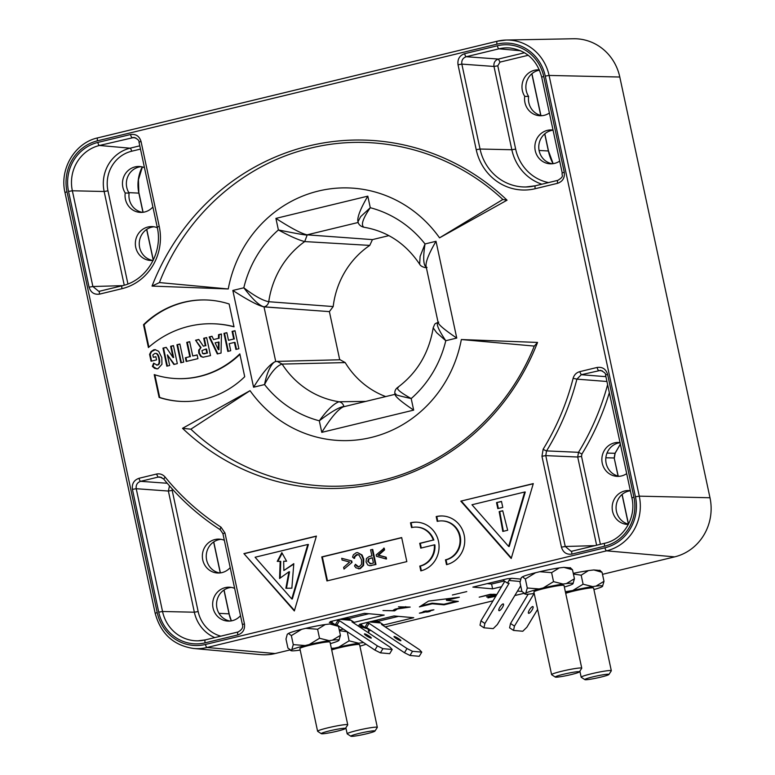 <?xml version="1.0" encoding="UTF-8"?>
<svg xmlns="http://www.w3.org/2000/svg" width="775" height="775" viewBox="0 0 775 775"><rect width="100%" height="100%" fill="white"/><g stroke="black" fill="none" stroke-linecap="round" stroke-linejoin="round"><path stroke-width="1.16" d="M501.541 586.685L492.6 588.845L472.876 587.101L507.121 578.809L511.965 578.295A4.931 4.669 95.1 0 0 509.03 580.485L507.451 583.1L509.127 583.246L484.888 623.478L480.946 620.862L504.777 581.318M353.245 622.567L384.158 615.088L364.444 613.335L330.198 621.618L332.184 621.792L332.049 621.172M339.712 619.322L351.143 620.339A9.872 9.348 95.1 0 0 347.055 618.876L343.025 618.518M349.07 619.312L348.915 618.566L368.89 613.732M344.458 618.169L348.915 618.566M382.831 625.192L413.743 617.714L394.02 615.96L359.774 624.243L361.76 624.427L361.634 623.798M369.287 621.947L380.728 622.964A9.872 9.348 95.1 0 0 376.631 621.502L372.61 621.143M378.646 621.938L378.491 621.192L398.476 616.357M374.034 620.794L378.491 621.192M534.198 593.466L531.505 593.844A24.664 2.005 167.9 0 1 524.946 594.028A24.664 2.005 167.9 0 1 524.956 593.611L521.924 591.461L517.506 591.063M361.76 624.427L358.912 625.115L361.751 625.367M444.075 604.829L432.247 603.783L419.401 606.893L428.536 601.09L459.352 597.225L446.516 600.334L458.345 601.381L444.075 604.829L443.949 604.229L456.436 601.216M602.504 574.333L674.637 556.876L606.583 550.831L207.061 647.493A45.628 43.284 92.1 0 1 193.624 648.481L260.584 654.613A49.338 46.8 -87.9 0 0 275.115 653.538L289.889 649.963L290.945 650.642A24.664 2.005 167.9 0 0 297.503 650.458L300.196 650.089M368.493 630.947L370.857 630.375M385.204 626.907L493.026 600.819M514.803 595.549L523.89 593.35L524.946 594.028M452.377 594.997L466.773 591.587L452.377 594.997M405.848 607.513L398.457 606.825L410.178 607.077L397.468 608.908L394.64 610.855L382.986 610.574L392.944 610.642C393.729 609.218 398.03 608.172 405.848 607.513L405.664 606.651M419.391 613.18L424.729 611.795C422.608 611.746 423.063 611.465 426.105 610.981L427.587 611.107C433.971 609.373 436.093 609.567 428.565 611.194C432.615 611.01 426.483 612.502 425.717 611.892C419.323 613.626 417.202 613.432 424.729 611.795L423.121 611.63M433.913 609.809L428.565 611.194L430.173 611.368M496.862 594.454L490.304 594.299L479.192 597.157L490.023 594.696L493.966 595.045L486.574 596.924M496.019 595.859L487.93 597.903L495.787 596.237M493.782 594.183L493.966 595.045L486.71 596.963L496.378 595.258M332.184 621.792L329.327 622.49L332.165 622.742M363.407 626.384L359.852 626.568L368.057 628.913L367.243 627.973M359.183 626.646L359.852 626.568M333.851 623.778L329.869 623.982L338.491 626.355L337.493 625.241M290.945 650.642A24.664 2.005 167.9 0 1 290.954 650.225L287.922 648.074L285.985 639.055L287.263 634.289L288.426 633.446L291.352 635.607L301.64 629.319L305.757 628.322L317.605 629.252L325.267 624.524L321.906 625.028A24.664 2.005 -12.1 0 0 305.757 628.322M301.64 629.319A24.664 2.005 167.9 0 0 289.908 632.768L288.426 633.446M325.267 624.524L329.869 623.982M570.603 567.891L563.871 567.368L572.493 569.741L570.119 567.658M521.924 591.461L519.986 582.442L521.265 577.675L522.428 576.823L525.353 578.983L535.641 572.706L539.758 571.708L551.606 572.638L559.269 567.91L555.908 568.414A24.664 2.005 -12.1 0 0 539.758 571.708M535.641 572.706A24.664 2.005 167.9 0 0 523.91 576.154L522.428 576.823M559.269 567.91L563.871 567.368M600.218 570.487L593.853 569.945L602.059 572.299L599.763 570.245M565.363 591.732L572.803 590.492L583.1 584.205L581.173 575.195L588.458 570.584L578.877 572.202A24.664 2.005 -12.1 0 0 573.277 573.374M588.458 570.584L593.853 569.945M358.186 222.473L307.094 234.835L372.436 239.611L388.885 235.629M372.436 239.611L369.762 245.404A84.804 80.445 92.1 0 0 333.192 306.561L329.394 311.618L264.256 306.842C259.722 306.048 252.912 299.702 243.815 287.796C254.394 295.905 262.706 300.545 268.751 301.717C268.208 304.372 266.707 306.077 264.256 306.842L264.013 306.89C258.269 305.641 247.864 300.157 232.829 290.451L243.815 287.796A109.779 104.141 -87.9 0 1 278.39 229.952C290.053 236.259 298.83 240.134 304.72 241.568L369.762 245.404M339.712 359.774L329.394 311.618M275.978 361.537C272.664 361.47 267.123 370.712 264.556 384.565C270.814 372.513 276.675 365.684 282.119 364.085L277.179 361.392L340.147 359.765L345.204 362.593A84.804 80.445 92.1 0 0 385.708 396.577M619.797 77.025A49.338 46.8 -87.9 0 0 573.461 38.75L506.23 40.038A45.628 43.284 92.1 0 1 549.078 75.437L639.268 496.155L709.987 497.753L619.797 77.025L549.078 75.437L545.261 76.095L635.461 496.814A42.538 40.358 92.1 0 1 604.975 547.789A3.081 0.94 -103.6 0 0 606.583 550.831A45.628 43.284 92.1 0 0 639.268 496.155L635.461 496.814M674.637 556.876A49.338 46.8 -87.9 0 0 709.987 497.753M439.541 237.847L507.053 200.182A234.36 222.318 -87.9 0 0 152.036 286.082L228.247 288.968A124.891 118.478 92.1 0 1 318.38 191.047A124.891 118.478 92.1 0 1 439.541 237.847L502.859 199.485L507.053 200.182M537.55 342.434L461.348 339.537A124.891 118.478 92.1 0 1 371.206 437.468A124.891 118.478 92.1 0 1 250.044 390.668L182.532 428.323A234.36 222.318 -87.9 0 0 537.55 342.434L534.285 346.086C507.402 412.92 448.977 464.593 381.629 480.423C314.766 497.075 241.626 477.478 190.863 429.176L250.044 390.668M148.412 347.549A101.428 96.226 92.1 0 1 213.735 323.795A101.428 96.226 92.1 0 1 234.021 326.837L229.129 303.994A92.506 87.759 -87.9 0 0 206.392 299.973A92.506 87.759 -87.9 0 0 143.52 324.706L148.412 347.549M239.824 353.875A92.506 87.759 92.1 0 1 176.952 378.607A92.506 87.759 92.1 0 1 154.215 374.596L159.108 397.43A92.506 87.759 -87.9 0 0 181.844 401.45A92.506 87.759 -87.9 0 0 244.716 376.718L239.824 353.875M460.796 501.134L511.219 558.484L533.287 483.6L460.796 501.134L533.239 483.774M446.507 564.655L445.47 559.85A19.733 18.726 92.1 0 0 459.992 538.732A19.733 18.726 92.1 0 0 442.06 520.897A19.733 18.726 92.1 0 0 437.226 521.381L436.189 516.576A24.664 23.405 -87.9 0 1 442.234 515.966A24.664 23.405 -87.9 0 1 464.651 538.257A24.664 23.405 -87.9 0 1 446.507 564.655M420.815 570.875L419.788 566.06A19.733 18.726 92.1 0 0 434.3 544.854L420.748 548.128L419.711 543.323L433.273 540.039A19.733 18.726 92.1 0 0 416.378 527.107A19.733 18.726 92.1 0 0 411.544 527.601L410.508 522.786A24.664 23.405 -87.9 0 1 416.553 522.176A24.664 23.405 -87.9 0 1 438.97 544.467A24.664 23.405 -87.9 0 1 420.815 570.875M406.827 561.613L326.924 580.94L321.77 556.905L401.673 537.569L406.827 561.613M223.946 333.376L226.852 332.678L228.48 340.283L233.721 339.014L232.083 331.409L235.009 330.702L238.874 348.731L235.92 349.448L234.408 342.414L229.216 343.674L230.718 350.707L227.811 351.414L223.946 333.376L226.891 332.833M209.124 336.97L212.03 336.263L213.571 339.547L218.492 338.355L218.54 334.684L221.447 333.986L221.049 353.051L217.3 353.952L209.124 336.97L212.098 336.408M195.581 340.244L198.797 339.469L203.35 346.183L205.297 345.708L203.699 338.278L206.644 337.561L210.509 355.599L202.972 357.236L200.783 356.481L198.758 353.051L198.7 350.097L201.045 347.52L195.581 340.244L200.454 347.5M185.38 357.75L189.807 356.674L186.746 342.385L189.681 341.668L192.743 355.967L197.131 354.902L197.935 358.641L186.184 361.479L185.38 357.75L189.807 356.674M176.952 344.749L179.877 344.042L183.743 362.07L180.817 362.778L176.952 344.749L179.907 344.197M162.963 348.13L166.208 347.355L173.038 357.498L170.636 346.28L173.455 345.592L177.32 363.63L173.871 364.463L167.39 354.882L169.667 365.48L166.828 366.168L162.963 348.13L166.296 347.491M154.758 353.458C156.608 353.012 157.935 354.65 158.739 358.389C159.582 362.332 159.02 364.55 157.044 365.025L153.624 363.175L152.375 366.372L154.671 368.396L157.858 368.803L161.965 364.25L161.801 357.575L158.681 351.308L155.136 349.641L153.76 349.787L151.028 351.559L149.585 354.359L151.057 361.228L156.56 359.891L155.872 356.684L153.334 357.294L152.83 354.979L154.758 353.458L155.998 353.41M157.625 365.044L156.511 365.083L157.625 365.044C159.611 364.57 160.173 362.351 159.321 358.408C158.517 354.679 157.199 353.032 155.349 353.478M294.335 610.952L316.413 536.077L243.912 553.612L294.335 610.952M228.247 288.968L159.427 282.575C185.235 215.712 243.321 163.922 310.194 148.228C377.328 131.547 450.798 150.989 502.859 199.485M159.427 282.575L152.036 286.082M461.348 339.537L534.285 346.086M190.863 429.176L182.532 428.323M159.233 226.387A51.983 49.319 -87.9 0 1 121.985 288.688L99.558 294.122C94.25 294.839 90.753 292.533 89.067 287.176L68.549 191.435A40.881 38.789 -87.9 0 1 97.834 142.435A3.081 0.94 76.4 0 0 99.442 145.477L134.036 137.437C137.679 138.996 139.326 140.566 138.996 142.145L157.199 227.075L159.233 226.387L141.031 141.467L138.987 142.145M99.752 291.177L98.725 291.303L92.884 286.517L89.067 287.176M157.335 227.743A16.963 16.091 -87.9 0 0 152.045 226.591A16.963 16.091 -87.9 0 0 135.741 247.341A16.963 16.091 -87.9 0 0 150.825 260.487A16.963 16.091 -87.9 0 0 153.15 260.4M144.46 167.642A16.963 16.091 -87.9 0 0 139.161 166.489A16.963 16.091 -87.9 0 0 124.484 175.257A16.963 16.091 -87.9 0 0 125.221 192.985A16.963 16.091 -87.9 0 0 140.517 212.408A16.963 16.091 -87.9 0 0 152.888 206.983M152.782 260.439A16.963 16.091 92.1 0 1 139.258 243.098A16.963 16.091 92.1 0 1 153.993 226.784M142.474 212.35A16.963 16.091 92.1 0 1 129.115 193.13A16.963 16.091 92.1 0 1 141.108 166.683M125.221 192.985L129.115 193.13M220.42 529.809A3.081 0.853 -57.2 0 1 220.303 529.771A3.081 0.853 -57.2 0 1 221.001 527.145L224.963 532.967L244.445 623.846C245.113 629.445 242.904 633.136 237.818 634.928L205.113 642.843A40.881 38.789 -87.9 0 1 158.739 612.153L162.547 611.494L136.226 488.705C135.77 484.976 137.243 482.515 140.643 481.323A3.081 0.94 76.4 0 1 139.045 478.282L156.492 474.058C159.892 473.389 162.75 474.377 165.094 477.032L163.825 479.076M167.216 483.261L140.643 481.323L158.1 477.1L159.95 476.964L163.661 478.882M238.002 631.993L205.433 639.869A3.081 0.94 76.4 0 0 205.365 639.879L198.051 640.828A37.801 35.863 -87.9 0 1 162.547 611.494L194.351 612.211L168.378 491.05L169.483 485.886M234.651 588.361A16.963 16.091 -87.9 0 0 229.352 587.208A16.963 16.091 -87.9 0 0 213.047 607.958A16.963 16.091 -87.9 0 0 228.131 621.104A16.963 16.091 -87.9 0 0 240.512 615.679M224.343 540.282A16.963 16.091 -87.9 0 0 219.044 539.129A16.963 16.091 -87.9 0 0 202.74 559.87A16.963 16.091 -87.9 0 0 217.823 573.025A16.963 16.091 -87.9 0 0 230.204 567.6M230.088 621.056A16.963 16.091 92.1 0 1 216.564 603.715A16.963 16.091 92.1 0 1 231.299 587.402M219.78 572.967A16.963 16.091 92.1 0 1 206.257 555.636A16.963 16.091 92.1 0 1 220.991 539.322M572.124 551.151L571.097 551.277L565.246 546.491L561.439 547.15C563.115 552.507 566.612 554.822 571.931 554.096L604.636 546.181A40.881 38.789 -87.9 0 0 633.931 497.182L607.6 374.393C605.924 369.036 602.427 366.72 597.108 367.457L579.661 371.671C576.329 372.659 574.149 374.877 573.122 378.307A249.288 236.482 92.1 0 1 543.159 449.2L541.958 456.272L561.439 547.15M606.941 381.494L576.9 379.14L581.26 374.713L579.661 371.671M605.905 376.66L581.26 374.713L600.606 370.363C604.423 372.184 606.069 373.753 605.566 375.081L631.887 497.86L633.931 497.182M630.346 490.672A16.963 16.091 -87.9 0 0 628.874 490.546A16.963 16.091 -87.9 0 0 612.56 511.297A16.963 16.091 -87.9 0 0 627.653 524.442A16.963 16.091 -87.9 0 0 628.351 524.452M620.039 442.593A16.963 16.091 -87.9 0 0 618.566 442.467A16.963 16.091 -87.9 0 0 602.252 463.208A16.963 16.091 -87.9 0 0 617.346 476.363A16.963 16.091 -87.9 0 0 626.694 473.622M628.496 524.162A16.963 16.091 92.1 0 1 616.464 511.432A16.963 16.091 92.1 0 1 630.375 490.788M619.293 476.305A16.963 16.091 92.1 0 1 606.157 463.353A16.963 16.091 92.1 0 1 620.058 442.709M476.228 149.691L480.045 149.032L461.842 64.112C461.387 60.382 462.859 57.922 466.259 56.72A3.081 0.94 76.4 0 1 464.651 53.688C459.565 55.471 457.357 59.171 458.025 64.771L476.228 149.691A51.983 49.319 -87.9 0 0 535.205 188.713L557.632 183.287C562.718 181.495 564.927 177.804 564.258 172.205L543.73 76.463A40.881 38.789 -87.9 0 0 497.356 45.773L464.651 53.688M543.73 76.463L541.696 77.142C537.085 60.15 526.554 50.433 510.086 47.992L510.086 47.992A37.801 35.863 -87.9 0 0 498.955 48.815L466.259 56.72L498.403 59.065C495.002 60.247 493.53 62.707 493.985 66.456L461.842 64.112L458.025 64.771M553.04 130.055A16.963 16.091 -87.9 0 0 551.558 129.929A16.963 16.091 -87.9 0 0 535.254 150.679A16.963 16.091 -87.9 0 0 550.337 163.825A16.963 16.091 -87.9 0 0 559.686 161.084M539.371 69.866A16.963 16.091 -87.9 0 0 538.673 69.828A16.963 16.091 -87.9 0 0 523.997 78.595A16.963 16.091 -87.9 0 0 524.733 96.323A16.963 16.091 -87.9 0 0 540.03 115.746A16.963 16.091 -87.9 0 0 549.378 113.005M552.294 163.777A16.963 16.091 92.1 0 1 539.158 150.815A16.963 16.091 92.1 0 1 553.059 130.171M541.987 115.688A16.963 16.091 92.1 0 1 528.627 96.468A16.963 16.091 92.1 0 1 539.507 70.167M524.733 96.323L528.627 96.468M323.165 236.007L307.094 234.835C301.349 233.575 290.954 228.092 275.91 218.385L367.805 196.153L370.285 207.719L360.695 216.603L357.982 221.718C358.505 224.498 360.452 226.339 363.814 227.22C387.103 231.182 405.703 243.495 419.614 264.159C420.399 265.757 422.239 266.9 425.136 267.588L426.347 267.569M357.982 221.718L357.817 220.943C357.44 216.487 360.772 208.223 367.805 196.153M427.015 267.452C423.421 266.542 422.762 258.705 425.029 243.951A109.779 104.141 -87.9 0 0 370.285 207.719C362.797 218.666 360.675 225.167 363.94 227.24L363.814 227.22M436.015 241.287L456.756 338.065C445.518 330.508 439.328 325.423 438.185 322.807L426.027 266.087C425.649 261.63 428.982 253.367 436.015 241.287L425.029 243.951L420.118 256.409L419.643 264.139M438.747 322.158C435.472 322.662 437.817 328.852 445.78 340.719L436.713 332.746L433.196 327.873C428.963 353.158 417.047 373.075 397.439 387.616C395.327 389.273 394.494 391.433 394.94 394.097L395.105 394.872C396.248 397.488 402.438 402.574 413.676 410.12L321.78 432.363L319.3 420.796C327.273 409.868 333.86 403.523 339.062 401.76C341.562 402.312 343.18 403.882 343.897 406.488C339.382 407.011 331.187 411.777 319.3 420.796A109.779 104.141 -87.9 0 1 264.556 384.565L253.57 387.219C262.677 372.572 269.894 364.056 275.222 361.673L275.377 361.644M395.841 393.913C392.692 394.068 397.817 395.618 411.196 398.563C400.016 392.266 395.705 388.556 398.282 387.432M394.988 394.339L343.432 406.807C338.103 409.19 330.886 417.706 321.78 432.363M365.781 401.402L339.062 401.76A88.195 83.671 -87.9 0 1 282.119 364.085L345.204 362.593M277.14 361.382L275.222 361.673M275.735 361.557L264.013 306.89L279.862 308.053M333.192 306.561L268.751 301.717A88.195 83.671 -87.9 0 1 304.72 241.568L307.152 235.077C303.79 234.97 291.545 232.578 278.39 229.952L275.91 218.385M233.992 326.692A101.428 96.226 -87.9 0 0 214.317 323.814L213.735 323.795M148.907 347.113L144.102 324.725L143.52 324.706M144.102 324.725A92.506 87.759 92.1 0 1 206.683 299.983M159.108 397.43L159.698 397.449L154.835 374.79M176.952 378.607L177.533 378.626A92.506 87.759 -87.9 0 0 239.93 354.369M182.135 401.46A92.506 87.759 92.1 0 1 159.698 397.449M511.355 558L461.377 501.163M508.642 546.462L509.223 546.482L525.276 492.018L524.694 491.999L508.642 546.462L471.965 504.757L524.694 491.999M499.177 511.607L502.81 531.437L507.673 530.255L502.733 510.744L499.177 511.607L502.772 510.899M496.533 502.607L501.483 501.406L502.772 507.402L497.812 508.603L496.533 502.607L501.522 501.561M503.372 531.301L499.759 511.626M498.364 508.468L497.114 502.626M437.778 521.255L436.78 516.596A24.664 23.405 92.1 0 1 442.525 515.976M436.78 516.596L436.189 516.576M447.049 564.52L446.051 559.87L445.47 559.85M446.051 559.87A19.733 18.726 -87.9 0 0 460.573 538.751A19.733 18.726 -87.9 0 0 442.641 520.916L442.06 520.897M412.097 527.475L411.099 522.805A24.664 23.405 92.1 0 1 416.843 522.185M411.099 522.805L410.508 522.786M421.368 570.729L420.37 566.079L419.788 566.06M420.37 566.079A19.733 18.726 -87.9 0 0 434.882 544.873L434.3 544.854M421.3 547.993L420.302 543.343L419.711 543.323M420.302 543.343L433.273 540.039M433.855 540.059A19.733 18.726 -87.9 0 0 416.96 527.126L416.378 527.107M327.476 580.814L322.352 556.925L321.77 556.905M322.352 556.925L401.702 537.724M385.95 558.94L386.531 558.959L386.153 557.206L378.549 555.2L384.584 549.892L384.216 548.167L376.175 554.861L376.485 556.295L385.95 558.94L385.572 557.186L377.958 555.181L384.003 549.872L383.635 548.148M369.704 565.721L375.962 564.5L372.746 549.475L370.605 549.833L371.913 555.917L369.094 556.595L366.449 558.494L366.052 561.972L367.776 564.985L369.704 565.721L375.381 564.481L372.155 549.456M358.379 568.792L360.201 568.676L363.582 565.44L363.775 559.066L362.051 554.997L357.633 552.614L361.47 554.968L363.194 559.046L363 565.421L359.619 568.656L355.977 567.842L354.514 565.953L355.425 564.307L356.674 566.118L359.125 566.806L361.489 564.471L361.596 559.831L358.97 555.016L356.607 554.6L354.456 556.498L353.962 558.329L352.567 557.109L353.39 554.764L356.18 552.769L357.633 552.614M358.68 566.883L355.425 564.307M353.962 558.329L354.553 558.349L355.037 556.518L357.711 554.532M341.698 558.291L342.066 560.015L349.661 562.04L343.645 567.358L344.013 569.083L352.053 562.388L351.734 560.935L341.698 558.291L351.734 560.935M386.153 557.206L385.572 557.186M378.549 555.2L377.958 555.181M384.584 549.892L384.003 549.872M368.396 559.007L367.805 561.546L370.896 563.648L373.434 563.038L372.291 557.7L368.396 559.007L372.329 557.855M369.946 563.754L370.896 563.648M375.962 564.5L375.381 564.481M370.247 563.754L368.396 561.575L368.987 559.037M358.379 566.883L359.125 566.806M352.053 562.388L344.013 569.083M351.463 562.369L351.153 560.916M228.363 351.278L224.537 333.405M233.721 339.014L228.48 340.283M234.302 339.033L232.674 331.429L232.083 331.409M232.674 331.429L235.038 330.857M236.472 349.312L234.999 342.434L234.408 342.414M217.823 353.826L209.705 336.989M218.492 338.355L213.571 339.547M219.083 338.384L219.131 334.713L218.54 334.684M219.131 334.713L221.447 334.151M218.356 349.69L218.938 349.709L219.034 342.037L215.111 342.821L218.356 349.69L218.453 342.017M196.162 340.264L198.884 339.605M205.297 345.708L203.35 346.183M205.879 345.737L204.29 338.297L203.699 338.278M204.29 338.297L206.683 337.716M203.273 357.236L201.374 356.5L199.34 353.071L199.291 350.116L201.045 347.52M203.166 353.526L207.419 353.08L206.557 349.041L205.966 349.021L201.946 350.581L202.575 353.507L203.873 353.778L202.575 353.507M204.455 353.797L206.838 353.061L205.966 349.021M207.419 353.08L206.838 353.061M186.736 361.353L185.971 357.769M190.388 356.694L187.327 342.405L186.746 342.385M187.327 342.405L189.71 341.823M197.17 355.057L192.743 355.967M181.369 362.642L177.543 344.768M167.381 366.032L163.554 348.159M170.636 346.28L171.217 346.299L173.629 357.517L173.038 357.498M171.217 346.299L173.493 345.747M174.356 364.347L167.39 354.882M151.609 361.092L150.176 354.388L149.585 354.359M150.176 354.388L151.609 351.579L155.426 349.661M156.879 368.939L152.956 366.401L154.031 363.64M152.375 366.372L152.956 366.401M155.901 356.839L153.334 357.294M294.481 610.477L243.912 553.612M244.503 553.631L316.355 536.252M291.758 598.939L292.34 598.959L308.402 544.496L307.811 544.476L291.758 598.939L255.091 557.235L307.811 544.476M281.838 552.653L277.247 561.371L280.172 561.323L279.572 578.489L288.939 571.805L285.868 588.273L291.855 588.167L293.802 563.667L283.863 570.497L283.679 561.255L286.605 561.207L281.838 552.653M280.172 578.063L280.753 561.342L280.172 561.323M277.847 561.362L282.148 553.205M293.764 564.113L283.863 570.497M286.459 588.254L289.53 571.824L288.939 571.805M421.009 605.866L432.121 603.183L443.949 604.229M453.927 597.903L446.381 599.734L446.516 600.334M432.121 603.183L432.247 603.783M394.64 610.855L394.388 609.654L395.25 609.063M425.717 611.892L425.533 611.01M424.729 611.795L424.603 611.184M494.944 595.132L494.77 594.27M487.146 583.643L491.592 584.04L504.263 580.979M492.6 588.845L491.592 584.04M520.209 586.588L520.887 586.646M350.881 736.25A12.332 1.008 167.9 0 1 358.99 733.45A12.332 1.008 -12.1 0 1 374.926 731.096A12.332 1.008 -12.1 0 1 366.788 733.731A12.332 1.008 167.9 0 1 350.881 736.25L347.239 733.906A15.422 1.25 167.9 0 1 347.171 733.818L345.863 727.754M374.926 731.096L377.289 727.463A15.422 1.25 -12.1 0 0 377.318 727.357A15.422 1.25 -12.1 0 0 357.372 730.408A15.422 1.25 167.9 0 0 347.171 733.818M377.318 727.357L359.59 644.655A15.422 1.25 -12.1 0 0 339.644 647.706A15.422 1.25 167.9 0 0 331.7 649.934M338.801 647.106L349.099 640.828L358.68 643.211A24.664 2.005 -12.1 0 0 338.801 647.106L334.693 648.103A24.664 2.005 167.9 0 0 331.487 648.937M331.361 648.346L334.693 648.103M349.099 640.828L347.258 631.722M339.411 630.647L347.171 631.809M366.062 644.219A24.664 2.005 -12.1 0 1 359.92 646.185M358.68 643.211L361.954 642.756A24.664 2.005 -12.1 0 1 363.572 642.572M361.954 642.756L363.243 642.349M400.656 640.751A4.011 0.591 -148.9 0 1 396.655 638.823A4.011 0.591 -148.9 0 1 394.02 636.556A4.011 0.591 -148.9 0 1 394.252 636.498A4.011 0.591 -148.9 0 1 398.253 638.426A4.011 0.591 -148.9 0 1 400.888 640.692A4.011 0.591 -148.9 0 1 400.656 640.751M366.536 622.616L367.408 623.197L364.889 627.372L366.565 627.527L404.472 652.724L406.991 648.539L412.513 651.3L421.774 652.124L419.411 649.644L381.513 624.447L383.189 624.602L382.772 625.289M421.774 652.124L419.256 656.299L409.985 655.476L412.513 651.3M404.472 652.724L409.985 655.476M366.565 627.527L369.084 623.342L406.991 648.539M368.968 633.146L368.057 628.913M339.276 629.988A24.664 2.005 -12.1 0 1 343.344 629.126M367.408 623.197L369.084 623.342M364.889 627.372L362.429 625.745A4.931 4.669 -84.9 0 0 358.912 625.115M380.728 622.964L383.189 624.602M568.695 591.49A24.664 2.005 167.9 0 0 565.488 592.313M603.996 581.308L602.514 586.375A24.664 2.005 -12.1 0 0 602.592 586.278A24.664 2.005 -12.1 0 0 595.956 586.142L603.996 581.308L602.059 572.299M602.514 586.375L601.671 586.917A24.664 2.005 -12.1 0 1 593.921 589.572M584.883 679.636A12.332 1.008 167.9 0 1 592.991 676.837A12.332 1.008 -12.1 0 1 608.927 674.482A12.332 1.008 -12.1 0 1 600.79 677.118A12.332 1.008 167.9 0 1 584.883 679.636L581.24 677.292A15.422 1.25 167.9 0 1 581.173 677.205L579.874 671.14M608.927 674.482L611.291 670.85A15.422 1.25 -12.1 0 0 611.32 670.743A15.422 1.25 -12.1 0 0 591.373 673.795A15.422 1.25 167.9 0 0 581.173 677.205M565.702 593.321A15.422 1.25 167.9 0 1 573.645 591.092A15.422 1.25 -12.1 0 1 593.592 588.041L611.32 670.743M572.803 590.492A24.664 2.005 -12.1 0 1 592.681 586.597L595.956 586.142M583.1 584.205L592.681 586.597M573.413 574.033L581.173 575.195M532.803 606.544A4.011 1.143 123.6 0 0 529.635 609.567A4.011 1.143 123.6 0 0 528.531 613.277A4.011 1.143 123.6 0 0 528.705 613.335A4.011 1.143 123.6 0 0 531.873 610.312A4.011 1.143 123.6 0 0 532.977 606.602A4.011 1.143 123.6 0 0 532.803 606.544M510.531 623.488L509.592 627.808L513.525 630.424L514.464 626.103L510.531 623.488L528.192 594.173M514.464 626.103L534.13 593.476M537.618 609.412L526.893 627.208L522.796 631.247L513.525 630.424M321.315 733.692A12.332 1.008 167.9 0 1 329.423 730.893A12.332 1.008 -12.1 0 1 345.359 728.539A12.332 1.008 -12.1 0 1 337.222 731.174A12.332 1.008 167.9 0 1 321.315 733.692L317.673 731.348A15.422 1.25 167.9 0 1 317.605 731.261L299.867 648.559A15.422 1.25 167.9 0 1 310.077 645.158A15.422 1.25 -12.1 0 1 330.024 642.097L347.752 724.799A15.422 1.25 -12.1 0 1 347.723 724.906L345.359 728.539M347.752 724.799A15.422 1.25 -12.1 0 0 327.806 727.851A15.422 1.25 167.9 0 0 317.605 731.261M309.235 644.548L319.532 638.271L329.113 640.654A24.664 2.005 -12.1 0 0 309.235 644.548L305.127 645.546A24.664 2.005 167.9 0 0 291.797 649.683L293.279 644.616L291.352 635.607M293.279 644.616L305.127 645.546M319.532 638.271L317.605 629.252M329.113 640.654L332.388 640.198A24.664 2.005 -12.1 0 1 339.024 640.334A24.664 2.005 -12.1 0 1 338.937 640.431L338.103 640.973A24.664 2.005 -12.1 0 1 330.353 643.628M290.954 650.225L291.797 649.683M332.388 640.198L340.428 635.374L338.937 640.431M371.07 638.125A4.011 0.591 -148.9 0 1 367.069 636.188A4.011 0.591 -148.9 0 1 364.434 633.921A4.011 0.591 -148.9 0 1 364.667 633.863A4.011 0.591 -148.9 0 1 368.668 635.8A4.011 0.591 -148.9 0 1 371.302 638.067A4.011 0.591 -148.9 0 1 371.07 638.125M336.951 619.981L337.832 620.572L335.313 624.747L336.989 624.902L374.897 650.089L377.415 645.914L382.927 648.665L392.198 649.489L389.835 647.018L351.927 621.821L353.603 621.967L353.187 622.664M392.198 649.489L389.68 653.674L380.409 652.85L382.927 648.665M374.897 650.089L380.409 652.85M336.989 624.902L339.508 620.717L377.415 645.914M340.428 635.374L338.491 626.355M337.832 620.572L339.508 620.717M335.313 624.747L332.853 623.11A4.931 4.669 -84.9 0 0 329.327 622.49M351.143 620.339L353.603 621.967M555.317 677.079A12.332 1.008 167.9 0 1 563.425 674.279A12.332 1.008 -12.1 0 1 579.361 671.925A12.332 1.008 -12.1 0 1 571.223 674.56A12.332 1.008 167.9 0 1 555.317 677.079L551.674 674.734A15.422 1.25 167.9 0 1 551.606 674.647L533.878 591.945A15.422 1.25 167.9 0 1 544.079 588.535A15.422 1.25 -12.1 0 1 564.026 585.483L581.754 668.186A15.422 1.25 -12.1 0 1 581.725 668.292L579.361 671.925M581.754 668.186A15.422 1.25 -12.1 0 0 561.807 671.237A15.422 1.25 167.9 0 0 551.606 674.647M543.236 587.934L553.534 581.647L563.115 584.04A24.664 2.005 -12.1 0 0 543.236 587.934L539.129 588.932A24.664 2.005 167.9 0 0 525.799 593.069L527.281 588.002L525.353 578.983M527.281 588.002L539.129 588.932M553.534 581.647L551.606 572.638M563.115 584.04L566.389 583.585A24.664 2.005 -12.1 0 1 573.025 583.72A24.664 2.005 -12.1 0 1 572.948 583.817L572.105 584.36A24.664 2.005 -12.1 0 1 564.355 587.014M524.956 593.611L525.799 593.069M566.389 583.585L574.43 578.751L572.948 583.817M499.129 610.71A4.011 1.143 123.6 0 0 502.297 607.687A4.011 1.143 123.6 0 0 503.392 603.977A4.011 1.143 123.6 0 0 503.217 603.919A4.011 1.143 123.6 0 0 500.049 606.941A4.011 1.143 123.6 0 0 498.955 610.652A4.011 1.143 123.6 0 0 499.129 610.71M480.946 620.862L480.006 625.183L483.939 627.798L484.888 623.478M520.703 585.764L497.308 624.582L493.21 628.622L483.939 627.798M574.43 578.751L572.493 569.741M504.079 579.545L503.517 580.485L507.451 583.1M520.674 579.07L511.965 578.295M604.975 547.789L205.462 644.461A3.081 0.94 76.4 0 0 207.061 647.493L275.115 653.538M545.261 76.095A42.538 40.358 92.1 0 0 497.007 44.156A3.081 0.94 -103.6 0 1 497.259 41.201L97.747 137.863A3.081 0.94 76.4 0 1 97.805 137.853L497.201 41.22M497.327 41.191A45.628 43.284 92.1 0 1 506.23 40.038L497.259 41.201A3.081 0.94 -103.6 0 1 497.327 41.191M497.007 44.156L97.495 140.818A42.538 40.358 92.1 0 0 67.008 191.803L157.209 612.521A42.538 40.358 92.1 0 0 205.462 644.461M97.834 142.435L130.539 134.521C135.858 133.794 139.355 136.109 141.031 141.467M158.739 612.153L132.418 489.364C131.75 483.765 133.959 480.074 139.045 478.282M221.001 527.145A249.288 236.482 92.1 0 1 165.094 477.032M456.756 338.065L445.78 340.719A109.779 104.141 -87.9 0 1 411.196 398.563L413.676 410.12M253.57 387.219L232.829 290.451M155.31 613.248L157.209 612.521M193.624 648.481L193.624 648.481C173.503 645.459 160.677 633.698 155.165 613.209L64.974 192.481L67.008 191.803M64.974 192.481C59.307 168.921 74.962 142.745 97.747 137.863A3.081 0.94 76.4 0 0 97.495 140.818M135.819 137.95L132.138 137.562A3.081 0.94 -103.6 0 1 130.539 134.521M157.344 227.114L157.199 227.075C163.302 252.456 146.436 280.589 122.237 285.733A3.081 0.94 -103.6 0 1 122.305 285.723M121.985 288.688A3.081 0.94 -103.6 0 1 122.237 285.733L99.81 291.158A3.081 0.94 76.4 0 0 99.558 294.122M98.725 291.303L99.81 291.158A3.081 0.94 76.4 0 1 99.878 291.148L122.179 285.752M124.242 285.19L104.15 191.493A36.134 34.274 92.1 0 1 130.045 148.19L99.442 145.477A37.801 35.863 -87.9 0 0 72.356 190.776L92.884 286.517L122.518 285.655M127.923 283.941L107.967 190.834L104.15 191.493L72.356 190.776L68.549 191.435M107.967 190.834A33.044 31.349 92.1 0 1 131.643 151.232A3.081 0.94 -103.6 0 0 130.045 148.19L139.781 145.836M140.478 149.091L131.643 151.232M142.387 166.954L138.444 179.742L138.851 193.13A37.617 35.689 92.1 0 1 142.271 166.925M153.237 260.226L146.64 229.448M142.958 212.302L138.851 193.13L128.795 192.617M237.818 634.928A3.081 0.94 -103.6 0 1 238.061 631.974A3.081 0.94 -103.6 0 1 238.128 631.964M242.546 624.572L242.401 624.524C243.428 627.295 241.984 629.775 238.07 631.974L205.365 639.879A3.081 0.94 76.4 0 0 205.113 642.843M198.051 640.828A37.801 35.863 -87.9 0 0 205.307 639.898M172.205 488.938L172.186 490.401L168.378 491.05L136.226 488.705L132.418 489.364M161.704 477.458L158.1 477.1L156.492 474.058M224.963 532.967L222.919 533.646L220.303 529.771C198.904 515.966 180.032 499.052 163.68 479.018L159.95 476.964M222.919 533.655L242.401 624.524L244.445 623.846M214.782 637.602A36.134 34.274 92.1 0 1 194.351 612.211L198.158 611.562A33.044 31.349 92.1 0 0 220.778 636.149M172.186 490.401L198.158 611.562M218.996 613.335L229.042 613.848L223.946 590.066M220.265 572.919L213.638 541.987M231.27 620.901A37.617 35.689 92.1 0 1 229.042 613.848L231.386 620.872M604.636 546.181A3.081 0.94 -103.6 0 1 604.878 543.217A3.081 0.94 -103.6 0 1 604.946 543.207M632.032 497.908L631.887 497.86C636.614 517.516 623.546 539.264 604.878 543.217L572.183 551.132A3.081 0.94 76.4 0 1 572.25 551.122L604.82 543.246M571.088 551.277L572.183 551.132A3.081 0.94 76.4 0 0 571.931 554.096M541.958 456.272L545.765 455.613L565.246 546.491L594.9 545.639M596.624 545.222L577.714 457.017L545.765 455.623L546.569 450.895A3.081 0.504 31.6 0 1 543.159 449.2M573.122 378.316L576.9 379.14A252.369 239.407 92.1 0 1 546.569 450.895L578.508 452.319L577.714 457.017L581.521 456.359L581.918 454.014A257.126 243.922 -87.9 0 0 609.344 392.692M602.388 370.886L598.717 370.489A3.081 0.94 -103.6 0 1 597.108 367.457M607.6 374.393L605.566 375.071M581.918 454.014L578.508 452.319A254.035 240.996 -87.9 0 0 607.619 384.681M581.521 456.359L600.383 544.312M620.378 444.191L615.127 453.239A3.081 0.494 31.3 0 1 614.972 453.298A254.219 241.161 -87.9 0 0 620.349 444.027M606.999 453.075L614.972 453.298L614.188 457.986L618.198 476.082M628.37 524.132L622.015 494.508M618.062 476.053L614.188 457.986L605.856 457.763M520.703 50.743L498.955 48.815A3.081 0.94 -103.6 0 1 497.356 45.773M562.359 172.932L564.258 172.205M557.632 183.287A3.081 0.94 -103.6 0 1 557.874 180.333M541.696 77.142L562.214 172.883C561.381 175.702 564.839 176.061 557.884 180.323A3.081 0.94 -103.6 0 1 557.942 180.323M557.884 180.323L535.457 185.758A3.081 0.94 76.4 0 1 535.515 185.748L557.816 180.352M541.861 184.198A47.236 44.805 92.1 0 1 511.839 149.749L480.045 149.032A48.902 46.393 -87.9 0 0 525.963 186.978L535.457 185.758A3.081 0.94 76.4 0 0 535.205 188.713M525.963 186.978L525.963 186.978A48.902 46.393 -87.9 0 0 535.389 185.777M528.24 55.277L500.001 62.107L498.403 59.065L524.559 52.739M511.839 149.749L493.985 66.456L497.792 65.807L515.656 149.1L511.839 149.749M497.792 65.807L500.001 62.107M548.545 182.58A44.146 41.879 92.1 0 1 515.656 149.1M553.04 163.69A46.742 44.34 92.1 0 1 548.361 150.941L544.709 133.891M540.747 115.436L531.824 73.79M539.08 150.466L548.506 150.989L553.147 163.67M343.945 406.681L344.827 406.468M370.692 565.614L371.283 565.634M368.396 561.575L367.805 561.546M370.634 558.107L371.215 558.126M360.201 568.676L359.619 568.656M363.582 565.44L363 565.421M363.775 559.066L363.194 559.046M362.051 554.997L361.47 554.968M357.265 566.147L356.674 566.118M355.037 556.518L354.456 556.498M201.374 356.5L200.783 356.481M199.34 353.071L198.758 353.051M199.291 350.116L198.7 350.097M151.609 351.579L151.028 351.559M154.341 349.806L153.76 349.787M155.252 368.416L154.671 368.396M159.321 358.408L158.739 358.389M520.132 581.473L509.03 580.485M138.996 193.169L143.094 212.282M146.756 229.371L153.324 260.032M213.755 541.909L220.4 572.899M224.062 589.988L229.187 613.887M615.127 453.239L614.333 458.035M622.131 494.411L628.506 524.152M531.941 73.693L540.892 115.465M544.825 133.794L548.506 150.989M438.33 322.206C434.552 324.202 435.472 322.4 433.167 327.854M425.146 267.588L426.376 267.714M203.428 353.817L204.019 353.846"/></g></svg>
